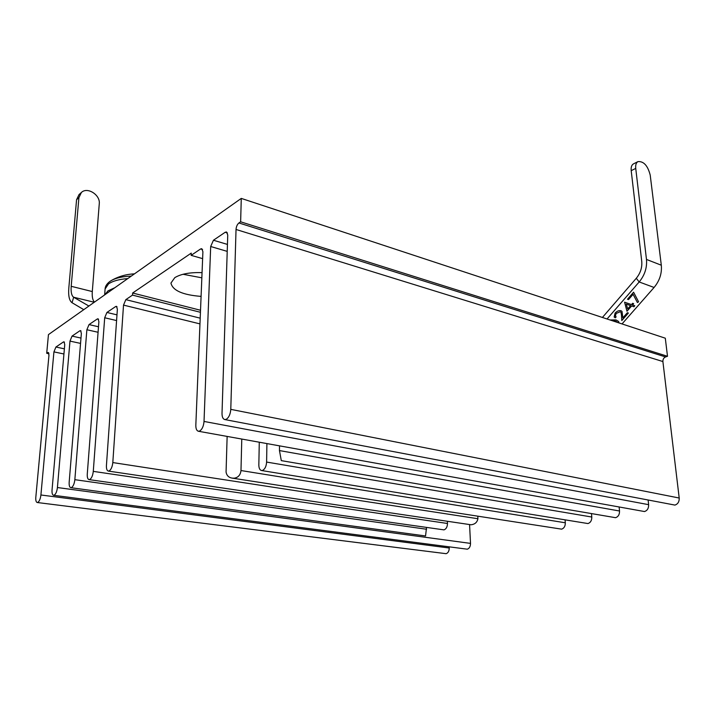<?xml version="1.0" encoding="UTF-8"?>
<svg xmlns="http://www.w3.org/2000/svg" width="715" height="715" viewBox="0 0 715 715"><rect width="100%" height="100%" fill="white"/><g stroke="black" fill="none" stroke-linecap="round" stroke-linejoin="round"><path stroke-width="1.07" d="M201.085 296.394C182.674 294.946 172.628 290.496 170.948 283.06L174.791 277.652C180.966 273.899 190.056 272.236 202.05 272.647M202.622 258.633L191.146 255.353L200.575 248.963L201.755 248.695L202.908 251.734L195.83 425.13C195.785 428.651 196.616 430.689 198.323 431.234L199.601 431.065C202.113 429.492 203.587 426.283 204.025 421.439L210.684 246.505L213.436 240.24L225.207 232.259L226.53 231.973L227.745 235.038L222.016 413.324C222.008 416.89 222.901 418.963 224.698 419.544L226.137 419.356C228.818 417.694 230.373 414.36 230.784 409.364L236.03 229.47C236.281 226.548 237.237 224.376 238.917 222.964L240.633 221.802L241.277 198.404L48.45 334.611L46.707 353.273L48.254 352.459L48.969 355.221L35.813 497.291C35.607 500.393 36.072 502.127 37.216 502.511L37.779 502.422C39.361 501.358 40.406 498.873 40.916 494.986L53.929 351.887L55.922 347.025L63.394 341.967L63.992 341.806L64.752 344.612L52.043 489.972C51.846 493.127 52.347 494.896 53.545 495.289L54.161 495.191C55.833 494.083 56.923 491.536 57.423 487.541L69.981 341.1L72.036 336.104L79.901 330.768L80.563 330.598L81.367 333.44L69.167 482.25C68.989 485.449 69.525 487.264 70.785 487.675L71.464 487.567C73.225 486.406 74.351 483.778 74.852 479.685L86.873 329.74L89.017 324.592L97.311 318.97L98.027 318.792L98.885 321.67L87.275 474.081C87.114 477.343 87.686 479.184 89.009 479.613L89.75 479.497C91.618 478.281 92.789 475.573 93.281 471.373L104.694 317.764L106.919 312.455L115.669 306.52L116.465 306.324L117.376 309.238L106.437 465.438C106.294 468.754 106.919 470.631 108.305 471.078L109.127 470.953C111.093 469.675 112.327 466.886 112.809 462.569L123.516 305.108L125.831 299.639L132.498 295.116L200.432 312.285M240.633 221.802L667.497 356.284L665.567 356.937C663.708 357.777 662.823 359.314 662.894 361.549L679.205 498.024C679.33 501.724 677.9 504.084 674.906 505.085L224.698 419.544M648.156 500.321L648.63 504.674C648.728 508.285 647.352 510.582 644.51 511.547L198.323 431.234M469.576 524.747L470.515 543.391C470.452 546.501 469.38 548.441 467.297 549.192L53.545 495.289M449.199 546.966L449.243 548.012C449.172 551.068 448.126 552.963 446.124 553.687L37.216 502.511M619.154 507.257L619.53 511.002C619.592 514.532 618.269 516.766 615.561 517.696L281.299 460.63L279.467 450.575L279.52 445.901M227.138 436.436L226.065 472.034C226.673 475.547 228.72 477.575 232.187 478.121L234.279 478.183C238.238 477.495 240.472 474.948 240.982 470.542L241.777 439.082M565.091 520.055L565.315 522.781C565.333 526.168 564.099 528.287 561.624 529.154L232.491 478.165M259.277 442.245L258.839 464.929C258.875 468.146 259.76 470.005 261.467 470.515L262.575 470.407C264.952 469.129 266.293 466.35 266.606 462.069L266.909 443.622M591.502 513.826L591.788 517.025C591.832 520.484 590.554 522.665 587.962 523.559L261.467 470.515M477.79 516.319L477.915 518.724C477.164 522.37 474.849 524.381 470.988 524.765L108.305 471.078M426.524 527.572L425.55 535.973L70.785 487.675M447.384 521.45L447.474 523.478C447.384 526.875 446.223 529.011 443.988 529.878L89.009 479.613M667.497 356.284L665.299 338.195L241.277 198.404M132.498 295.116L132.633 293.016L200.522 310.256M191.146 255.353L191.245 253.119L132.633 293.016M183.022 274.274L201.845 277.822M48.96 353.746L46.707 353.273M94.487 302.096C92.673 300.354 91.94 296.841 92.298 291.559L99.269 203.748C100.44 194.9 87.302 186.535 81.385 192.487L79.034 194.578L76.568 199.717L68.81 288.118C68.229 295.876 69.31 300.738 72.045 302.713L83.78 309.658M81.385 192.487L78.918 197.635L71.205 286.304C70.776 292.14 71.598 295.787 73.654 297.234L88.901 306.038M631.631 305.957L626.984 311.257L624.57 302.186L631.488 304.599L632.623 303.294L633.642 303.652L632.507 304.947L634.795 305.743L633.91 306.753L631.622 305.949L626.984 311.248M610.101 319.989L615.964 319.9L618.573 321.446L619.038 322.939M607.053 318.988L639.183 281.969C644.742 275.177 647.173 267.669 646.476 259.438L635.733 168.409C635.403 164.942 636.144 162.68 637.968 161.617C643.679 161.134 647.763 165.621 650.212 175.086L661.303 265.211C662.036 273.362 659.623 280.772 654.082 287.466L622.032 323.931M620.951 312.249L620.218 311.74L616.08 313.483L615.392 316.262L616.151 316.843L615.284 317.835L614.167 317.058L615.097 313.081C617.027 311.07 619.002 310.283 621.022 310.712L622.014 311.4L622.854 317.853L627.377 312.696L628.396 313.036L621.8 320.552L621.451 314.886L620.951 312.249L620.227 311.749L616.08 313.474L615.383 316.253M633.106 294.312L628.512 299.585L627.484 299.228L633.588 292.212L638.584 301.802L637.396 302.525L633.106 294.312L628.512 299.585M602.414 317.46L636.296 278.26C640.443 273.184 642.258 267.571 641.748 261.422L631.202 170.671C630.871 167.221 631.622 164.959 633.445 163.896L637.968 161.617M618.573 321.455L619.029 322.939M617.456 322.42L615.088 320.874L611.683 320.517M615.088 320.874L611.709 320.526M617.233 322.125L615.097 320.883M616.133 316.834L615.284 317.835M615.275 317.826L614.158 317.049M622.014 311.4L622.854 317.853M628.387 313.036L621.8 320.534M633.633 303.652L632.507 304.947M634.777 305.743L633.91 306.753L631.622 305.949M630.612 305.6L626.269 304.09L627.681 308.934L630.612 305.6L626.277 304.098L627.69 308.943M628.503 299.576L627.484 299.219M633.579 292.212L638.584 301.802M638.575 301.793L637.387 302.517M131.301 276.088C122.739 276.437 116.116 277.903 111.433 280.468L110.03 281.37M230.784 409.364L679.205 498.024M204.025 421.439L648.63 504.674M57.423 487.541L470.515 543.391M40.916 494.986L449.243 548.012M279.467 450.575L619.53 511.002M240.982 470.542L565.315 522.781M266.606 462.069L591.788 517.025M112.809 462.569L477.915 518.724M74.852 479.685L426.587 529.252M93.281 471.373L447.474 523.478M125.831 299.639L200.2 318.166M97.311 318.97L98.572 319.265M89.017 324.592L98.5 326.773M104.694 317.764L116.581 320.561M106.919 312.455L116.983 314.859M115.669 306.52L117.054 306.86M79.901 330.768L81.063 331.027M72.036 336.104L80.992 338.079M86.873 329.74L98.08 332.278M123.516 305.108L199.959 323.886M200.575 248.963L202.586 249.553M47.699 352.602L48.683 352.808M238.917 222.964L665.567 356.937M53.929 351.887L63.93 353.988M55.922 347.025L64.386 348.831M63.394 341.967L64.457 342.19M69.981 341.1L80.554 343.406M210.684 246.505L227.218 251.376M213.436 240.24L227.441 244.423M225.207 232.259L227.441 232.947M236.03 229.47L662.894 361.549M94.264 302.248L73.654 297.234L72.045 302.713M92.298 291.559L71.205 286.304M76.568 199.717L78.918 197.635M636.296 278.26L639.183 281.969L654.082 287.466M646.476 259.438L661.303 265.211M635.733 168.409L631.202 170.671M114.847 287.716L107.992 290.853L104.774 294.83M127.779 278.573C119.083 279.27 112.657 281.049 108.51 283.918L105.096 288.976L104.649 294.911M134.456 273.863C126.269 274.203 118.592 276.401 111.433 280.468L109.761 281.54C106.776 283.846 105.212 286.331 105.096 288.976"/></g></svg>
